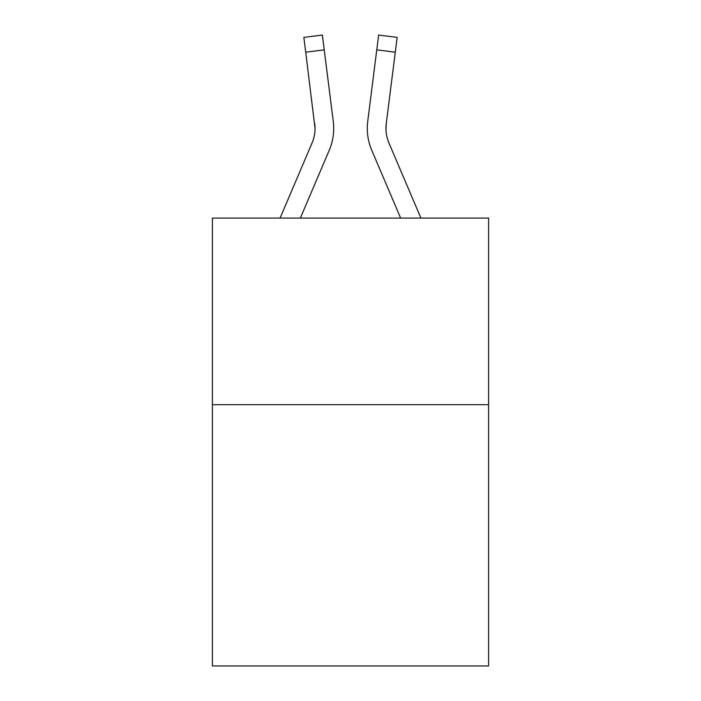 <?xml version="1.0" encoding="UTF-8"?>
<svg xmlns="http://www.w3.org/2000/svg" width="701" height="701" viewBox="0 0 701 701"><rect width="100%" height="100%" fill="white"/><g stroke="black" fill="none" stroke-linecap="round" stroke-linejoin="round"><path stroke-width="1.05" d="M488.597 404.696L488.597 665.95L212.403 665.95L212.403 218.081L488.597 218.081L488.597 404.696L212.403 404.696M300.361 218.081L329.233 150.286A55.984 55.984 0 0 0 333.264 121.334L324.23 49.859L305.715 52.198L303.848 37.39L322.364 35.05L324.23 49.859M332.984 119.1L333.264 121.334M400.639 218.081L371.767 150.286A55.984 55.984 0 0 1 367.736 121.334L378.636 35.05L397.152 37.39L395.285 52.198L376.77 49.859M385.997 130.176L386.251 123.674L395.285 52.198M388.941 142.978A37.319 37.319 0 0 1 385.953 128.423L386.251 123.674A37.319 37.319 0 0 0 388.941 142.978A37.319 37.319 0 0 1 385.953 128.423A37.319 37.319 0 0 0 388.941 142.978A37.319 37.319 0 0 1 385.953 128.423A37.319 37.319 0 0 0 388.941 142.978A37.319 37.319 0 0 1 385.953 128.423A37.319 37.319 0 0 0 388.941 142.978A37.319 37.319 0 0 1 385.953 128.423A37.319 37.319 0 0 0 388.941 142.978A37.319 37.319 0 0 1 385.953 128.423A37.319 37.319 0 0 0 388.941 142.978A37.319 37.319 0 0 1 385.953 128.423A37.319 37.319 0 0 0 388.941 142.978A37.319 37.319 0 0 1 385.953 128.423A37.319 37.319 0 0 0 388.941 142.978A37.319 37.319 0 0 1 385.953 128.423A37.319 37.319 0 0 0 388.941 142.978A37.319 37.319 0 0 1 385.953 128.423A37.319 37.319 0 0 0 388.941 142.978A37.319 37.319 0 0 1 385.953 128.423A37.319 37.319 0 0 0 388.941 142.978A37.319 37.319 0 0 1 385.953 128.423A37.319 37.319 0 0 0 388.941 142.978A37.319 37.319 0 0 1 385.953 128.423A37.319 37.319 0 0 0 388.941 142.978A37.319 37.319 0 0 1 385.953 128.423A37.319 37.319 0 0 0 388.941 142.978A37.319 37.319 0 0 1 385.953 128.423A37.319 37.319 0 0 0 388.941 142.978L420.915 218.081M280.085 218.081L312.059 142.978A37.319 37.319 0 0 0 315.047 128.423L305.715 52.198M312.059 142.978A37.319 37.319 0 0 0 314.749 123.674L315.047 128.423M367.359 131.087L367.298 128.327M367.736 121.334L368.016 119.1M303.848 37.39L322.364 35.05M378.636 35.05L397.152 37.39"/></g></svg>
